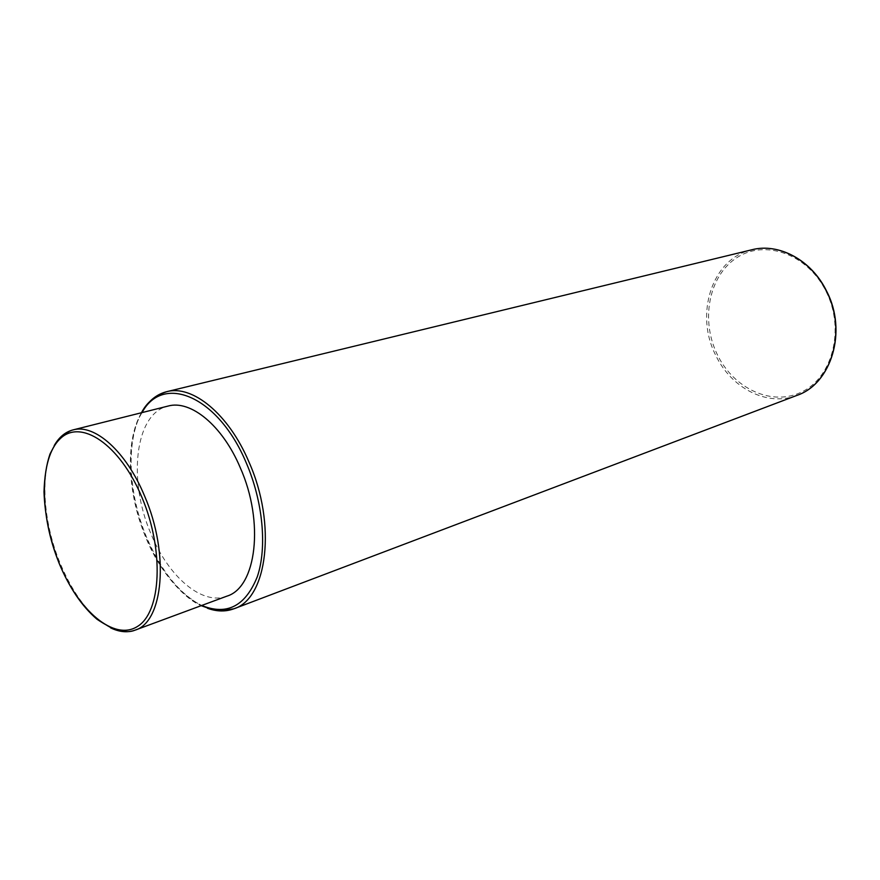 <?xml version="1.0" encoding="UTF-8"?>
<svg xmlns="http://www.w3.org/2000/svg" width="880" height="880" viewBox="0 0 880 880"><rect width="100%" height="100%" fill="white"/><g stroke="black" fill="none" stroke-linecap="round" stroke-linejoin="round"><path stroke-width="0.66" stroke-dasharray="4.4 3.3" d="M226.853 596.167C202.103 605.858 168.432 576.697 151.008 533.929C127.589 480.37 134.827 413.336 168.025 406.076M826.089 291.467C844.91 328.614 832.931 376.354 802.725 391.446C772.772 407.099 733.623 388.916 717.2 354.343C700.37 319.968 708.818 275.451 737.066 257.543C765.028 239.118 807.697 254.067 826.089 291.467M796.895 395.406C767.283 407.11 730.961 388.025 715.616 355.069C694.496 314.006 712.085 258.412 751.828 249.766M145.2 407.033C125.477 433.84 126.885 490.974 146.795 537.713C162.668 574.376 182.908 597.894 207.482 608.278M142.043 412.588C125.059 440.176 127.325 493.625 146.014 537.647C160.556 571.395 179.124 594.011 201.74 605.473M54.197 445.599C39.633 470.481 42.636 521.048 60.038 563.024C73.656 595.386 90.508 617.001 110.594 627.858M141.46 412.742C124.949 440.803 127.303 493.856 145.915 537.724C159.214 571.098 183.887 598.455 201.168 605.682"/><path stroke-width="1.32" d="M110.594 627.858C119.339 632.071 127.457 632.852 134.981 630.179C125.983 634.007 113.3 630.344 96.932 619.201C81.873 606.265 69.234 587.543 59.004 563.035C49.819 539.088 44.814 515.361 44 491.865C44.462 476.927 46.464 464.31 50.006 454.014C54.406 445.357 57.805 440.011 60.214 437.998C65.428 433.356 69.685 430.661 73.007 429.913L168.025 406.076C190.608 399.564 222.475 425.491 240.218 467.588C264.605 522.104 256.399 587.521 226.853 596.167L134.981 630.179C163.394 622.116 169.73 553.85 144.595 496.045C126.236 451.451 94.633 423.577 73.007 429.913C65.296 431.948 59.015 437.184 54.197 445.599M826.562 291.06C811.459 259.908 778.613 242.671 751.828 249.766C778.624 242.682 811.327 260.029 826.375 291.104C847.429 331.188 831.38 383.911 796.895 395.406L233.838 608.806C267.377 598.796 276.848 524.161 248.897 461.857C228.613 413.864 192.324 384.505 166.65 391.699C158.158 393.855 151.008 398.959 145.2 407.033M207.482 608.278C216.832 611.655 225.621 611.831 233.838 608.806L221.111 610.786L212.619 609.73L201.168 605.682M201.74 605.473C226.908 615.747 245.432 606.166 257.301 576.73C267.223 547.679 263.043 501.787 246.334 463.045C218.405 395.934 162.921 373.296 142.043 412.588M59.059 562.991C78.276 610.643 114.114 641.531 137.533 626.417C161.271 612.128 164.362 550.253 141.9 497.288C119.768 444.081 80.52 418.275 60.049 438.867C39.215 458.689 39.556 515.526 59.059 562.991M751.828 249.766L166.65 391.699C155.1 395.56 146.696 402.567 141.46 412.742M826.584 291.104C847.671 331.287 831.347 383.977 796.895 395.406"/></g></svg>
